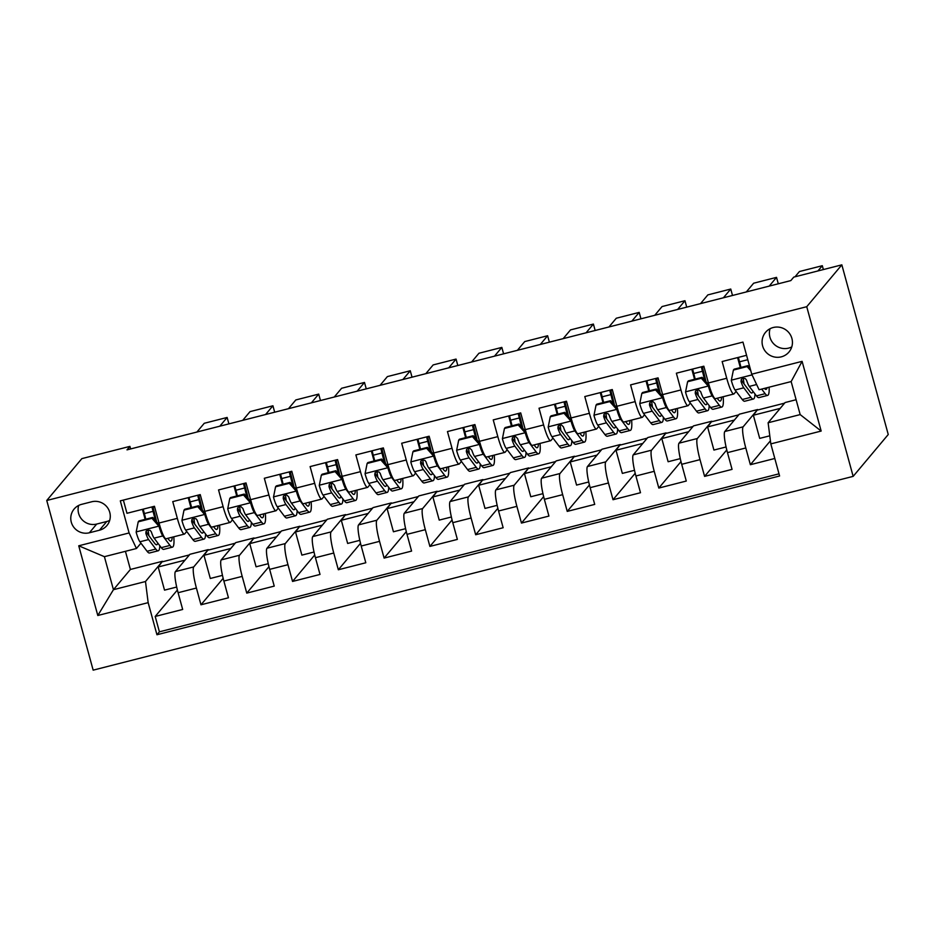 <?xml version="1.0" encoding="UTF-8"?>
<svg xmlns="http://www.w3.org/2000/svg" width="935" height="935" viewBox="0 0 935 935"><rect width="100%" height="100%" fill="white"/><g stroke="black" fill="none" stroke-linecap="round" stroke-linejoin="round"><path stroke-width="1.4" d="M773.245 327.507A15.311 15.03 -140 0 0 764.514 350.181A15.311 15.03 -140 0 0 788.988 352.016A15.311 15.03 -140 0 0 773.245 327.507M770.066 328.711A15.311 15.03 -140 0 0 791.77 346.92M806.741 306.703L841.839 264.85L888.25 434.518L853.152 476.371L93.161 670.15L46.75 500.482L806.741 306.703L853.152 476.371M746.574 355.3L722.147 361.529L726.729 378.266L708.414 382.941A19.132 2.98 75.7 0 0 715.485 398.684L733.8 394.021A19.132 2.98 -104.3 0 1 726.729 378.266M708.414 382.941L703.833 366.204L676.367 373.205L680.949 389.942L662.635 394.617A19.132 2.98 75.7 0 0 669.694 410.36L688.008 405.697A19.132 2.98 -104.3 0 1 680.949 389.942M662.635 394.617L658.053 377.869L630.587 384.881L635.157 401.618L616.855 406.281A19.132 2.98 75.7 0 0 623.914 422.036L642.228 417.361A19.132 2.98 -104.3 0 1 635.157 401.618M616.855 406.281L612.273 389.544L584.796 396.557L589.377 413.293L571.063 417.957A19.132 2.98 75.7 0 0 578.134 433.711L596.448 429.036A19.132 2.98 -104.3 0 1 589.377 413.293M571.063 417.957L566.493 401.22L539.016 408.221L543.597 424.958L525.283 429.632A19.132 2.98 75.7 0 0 532.354 445.376L550.668 440.712A19.132 2.98 -104.3 0 1 543.597 424.958M525.283 429.632L520.702 412.896L493.236 419.897L497.817 436.633L479.503 441.308A19.132 2.98 75.7 0 0 486.562 457.051L504.877 452.388A19.132 2.98 -104.3 0 1 497.817 436.633M479.503 441.308L474.922 424.572L447.456 431.573L452.037 448.309L433.723 452.984A19.132 2.98 75.7 0 0 440.782 468.727L459.097 464.064A19.132 2.98 -104.3 0 1 452.037 448.309M433.723 452.984L429.142 436.236L401.676 443.248L406.246 459.985L387.932 464.648A19.132 2.98 75.7 0 0 395.002 480.403L413.317 475.728A19.132 2.98 -104.3 0 1 406.246 459.985M387.932 464.648L383.362 447.912L355.884 454.924L360.466 471.661L342.152 476.324A19.132 2.98 75.7 0 0 349.223 492.079L367.537 487.404A19.132 2.98 -104.3 0 1 360.466 471.661M342.152 476.324L337.57 459.588L310.104 466.588L314.686 483.325L296.372 488A19.132 2.98 75.7 0 0 303.443 503.743L321.745 499.08A19.132 2.98 -104.3 0 1 314.686 483.325M296.372 488L291.79 471.263L264.325 478.264L268.906 495.001L250.592 499.676A19.132 2.98 75.7 0 0 257.651 515.419L275.965 510.755A19.132 2.98 -104.3 0 1 268.906 495.001M250.592 499.676L246.01 482.939L218.545 489.94L223.114 506.676L204.812 511.351A19.132 2.98 75.7 0 0 211.871 527.095L230.185 522.431A19.132 2.98 -104.3 0 1 223.114 506.676M204.812 511.351L200.23 494.603L172.753 501.616L177.334 518.352A19.132 2.98 75.7 0 0 184.405 534.095A19.132 2.98 75.7 0 0 184.698 533.908L186.719 531.477M222.472 575.364L210.305 578.473L203.97 555.308L208.236 549.616L189.922 554.291L175.418 571.589A19.132 2.98 75.7 0 0 178.094 592.72L182.676 609.456L155.198 616.457L177.381 590.008M208.236 549.616L193.732 566.914A19.132 2.98 75.7 0 0 196.408 588.045L200.978 604.793L223.161 578.333M200.978 604.793L228.456 597.781L223.874 581.044A19.132 2.98 75.7 0 1 221.198 559.913L235.702 542.616L254.016 537.952L239.512 555.25L221.198 559.913M314.031 552.024L301.876 555.121L295.53 531.968L299.796 526.276L281.482 530.94L266.978 548.237A19.132 2.98 75.7 0 0 269.654 569.368L274.236 586.105L246.77 593.117L268.953 566.668M359.811 540.348L347.656 543.445L341.322 520.292L345.576 514.601L327.262 519.276L312.757 536.573A19.132 2.98 75.7 0 0 315.434 557.704L320.015 574.441L292.55 581.441L314.733 554.993M405.591 528.672L393.436 531.77L387.102 508.617L391.368 502.925L373.053 507.6L358.549 524.897A19.132 2.98 75.7 0 0 361.226 546.028L365.795 562.765L338.33 569.766L360.513 543.317M451.383 516.997L439.216 520.105L432.882 496.941L437.148 491.249L418.833 495.924L404.329 513.221A19.132 2.98 75.7 0 0 407.005 534.352L411.587 551.089L384.11 558.09L406.293 531.641M497.163 505.332L484.996 508.43L478.662 485.265L482.927 479.585L464.613 484.248L450.109 501.546A19.132 2.98 75.7 0 0 452.785 522.677L457.367 539.413L429.901 546.426L452.084 519.965M542.943 493.657L530.788 496.754L524.453 473.601L528.707 467.909L510.393 472.572L495.889 489.87A19.132 2.98 75.7 0 0 498.565 511.001L503.147 527.737L475.681 534.75L497.864 508.301M588.723 481.981L576.568 485.078L570.233 461.925L574.487 456.233L556.185 460.908L541.669 478.206A19.132 2.98 75.7 0 0 544.357 499.337L548.927 516.073L521.461 523.074L543.644 496.625M634.514 470.305L622.348 473.402L616.013 450.249L620.279 444.557L601.965 449.232L587.46 466.53A19.132 2.98 75.7 0 0 590.137 487.661L594.718 504.397L567.241 511.398L589.424 484.949M680.294 458.629L668.128 461.738L661.793 438.573L666.059 432.882L647.745 437.557L633.24 454.854A19.132 2.98 75.7 0 0 635.917 475.985L640.498 492.722L613.021 499.722L635.204 473.274M726.074 446.965L713.919 450.062L707.585 426.898L711.839 421.217L693.525 425.881L679.02 443.178A19.132 2.98 75.7 0 0 681.697 464.309L686.278 481.046L658.813 488.058L680.996 461.598M769.785 435.815L759.699 438.386L753.365 415.233L757.619 409.542L739.304 414.205L724.8 431.502A19.132 2.98 75.7 0 0 727.477 452.633L732.058 469.37L704.593 476.382L726.775 449.934M733.8 394.021A19.132 2.98 -104.3 0 0 734.08 393.822L736.114 391.403M743.267 382.871L743.816 382.216M688.008 405.697A19.132 2.98 -104.3 0 0 688.3 405.498L690.334 403.078M697.487 394.547L698.024 393.892M642.228 417.361A19.132 2.98 -104.3 0 0 642.52 417.174L644.554 414.743M651.695 406.222L652.244 405.568M596.448 429.036A19.132 2.98 -104.3 0 0 596.74 428.838L598.762 426.418M605.915 417.898L606.464 417.244M550.668 440.712A19.132 2.98 -104.3 0 0 550.96 440.514L552.982 438.094M560.135 429.574L560.684 428.92M504.877 452.388A19.132 2.98 -104.3 0 0 505.169 452.189L507.202 449.77M514.355 441.238L514.904 440.584M459.097 464.064A19.132 2.98 -104.3 0 0 459.389 463.865L461.423 461.446M468.564 452.914L469.113 452.259M413.317 475.728A19.132 2.98 -104.3 0 0 413.609 475.541L415.643 473.11M422.784 464.59L423.333 463.935M367.537 487.404A19.132 2.98 -104.3 0 0 367.829 487.205L369.851 484.786M377.004 476.266L377.553 475.611M321.745 499.08A19.132 2.98 -104.3 0 0 322.037 498.881L324.071 496.462M331.224 487.941L331.773 487.287M275.965 510.755A19.132 2.98 -104.3 0 0 276.257 510.557L278.291 508.137M285.444 499.606L285.981 498.951M230.185 522.431A19.132 2.98 -104.3 0 0 230.477 522.233L232.511 519.813M239.652 511.281L240.202 510.627M130.619 448.94L129.918 446.381L126.996 449.864L790.835 280.594L793.768 277.111L841.839 264.85M89.374 532.775L99.449 530.215A14.831 14.551 -140 0 0 107.911 508.243A14.831 14.551 -140 0 0 91.677 501.779L81.602 504.351A14.831 14.551 -140 0 0 73.14 526.312A14.831 14.551 -140 0 0 89.374 532.775L96.691 524.056L106.765 521.496A14.831 14.551 -140 0 0 109.675 520.409M796.106 399.724L785.096 402.541L768.126 422.76L800.173 414.591L791.15 381.574L759.103 389.743L751.74 374.199L742.963 342.093L120.311 500.856L129.1 532.95L136.452 548.506L140.94 543.153M751.74 374.199L802.101 361.354L821.164 431.058L770.814 443.891L779.591 475.997L156.951 634.748L148.162 602.654L97.801 615.499L78.739 545.795L129.1 532.95M757.619 409.542L743.115 426.839L724.8 431.502M711.839 421.217L697.335 438.515L679.02 443.178M666.059 432.882L651.555 450.179L633.24 454.854M620.279 444.557L605.775 461.855L587.46 466.53M574.487 456.233L559.983 473.531L541.669 478.206M528.707 467.909L514.203 485.207L495.889 489.87M482.927 479.585L468.423 496.882L450.109 501.546M437.148 491.249L422.643 508.546L404.329 513.221M391.368 502.925L376.852 520.222L358.549 524.897M345.576 514.601L331.072 531.898L312.757 536.573M299.796 526.276L285.292 543.574L266.978 548.237M193.872 522.957L194.422 522.303M155.198 616.457L159.406 631.826L778.995 473.835M743.115 426.839A19.132 2.98 -104.3 0 0 745.791 447.97L750.373 464.707L774.799 458.477M704.593 476.382L700.011 459.646A19.132 2.98 -104.3 0 1 697.335 438.515M658.813 488.058L654.231 471.31A19.132 2.98 -104.3 0 1 651.555 450.179M613.021 499.722L608.451 482.986A19.132 2.98 -104.3 0 1 605.775 461.855M567.241 511.398L562.66 494.662A19.132 2.98 -104.3 0 1 559.983 473.531M521.461 523.074L516.88 506.338A19.132 2.98 -104.3 0 1 514.203 485.207M475.681 534.75L471.1 518.013A19.132 2.98 -104.3 0 1 468.423 496.882M429.901 546.426L425.32 529.678A19.132 2.98 -104.3 0 1 422.643 508.546M384.11 558.09L379.54 541.353A19.132 2.98 -104.3 0 1 376.852 520.222M338.33 569.766L333.748 553.029A19.132 2.98 -104.3 0 1 331.072 531.898M292.55 581.441L287.968 564.705A19.132 2.98 -104.3 0 1 285.292 543.574M246.77 593.117L242.188 576.381A19.132 2.98 -104.3 0 1 239.512 555.25M123.362 500.073L126.973 513.292L154.45 506.279L159.02 523.016A19.132 2.98 75.7 0 0 166.091 538.77L184.405 534.095M148.092 534.633L148.642 533.978M136.452 548.506L104.404 556.676L113.439 589.693L145.486 581.523L148.162 602.654M125.43 551.311L130.397 569.462L113.439 589.693L97.801 615.499M130.397 569.462L162.445 561.292L145.486 581.523M129.918 446.381L81.848 458.629L46.75 500.482M176.68 587.04L164.525 590.137L158.19 566.984L162.445 561.292M162.573 561.748L189.396 554.911M208.353 550.084L235.176 543.247M268.252 563.7L256.085 566.797L249.75 543.632L254.016 537.952M254.145 538.408L280.956 531.571M299.925 526.732L326.747 519.895M345.705 515.056L372.527 508.219M391.484 503.381L418.307 496.543M437.264 491.716L464.087 484.879M483.056 480.041L509.879 473.203M528.836 468.365L555.659 461.528M574.616 456.689L601.439 449.852M620.396 445.013L647.219 438.176M666.188 433.349L692.999 426.512M711.967 421.673L738.79 414.836M757.747 409.998L784.57 403.16M145.159 519.346L142.564 509.891L143.394 509.692M153.048 507.226L154.591 506.828M142.564 509.891L143.195 509.154M159.406 631.826L156.951 634.748M158.19 566.984L185.013 560.147M750.373 464.707L770.417 440.806M190.939 507.682L188.356 498.226L189.174 498.016M198.828 495.55L200.382 495.153M188.356 498.226L188.975 497.478M203.97 555.308L230.793 548.471M249.75 543.632L276.573 536.795M236.719 496.006L234.136 486.551L234.755 485.803M234.136 486.551L234.954 486.34M244.608 483.874L246.162 483.477M295.53 531.968L322.353 525.131M282.499 484.33L279.916 474.875L280.547 474.127M279.916 474.875L280.734 474.664M290.399 472.198L291.942 471.813M341.322 520.292L368.145 513.455M328.29 472.654L325.696 463.199L326.327 462.463M325.696 463.199L326.514 462.989M336.179 460.534L337.722 460.137M387.102 508.617L413.925 501.779M374.07 460.978L371.487 451.523L372.107 450.787M371.487 451.523L372.305 451.325M381.959 448.858L383.502 448.461M432.882 496.941L459.704 490.104M419.85 449.314L417.267 439.859L417.887 439.111M417.267 439.859L418.085 439.649M427.739 437.183L429.294 436.785M478.662 485.265L505.484 478.428M465.63 437.638L463.047 428.183L463.667 427.435M463.047 428.183L463.865 427.973M473.531 425.507L475.074 425.109M524.453 473.601L551.264 466.764M511.422 425.963L508.827 416.507L509.458 415.759M508.827 416.507L509.645 416.297M519.311 413.831L520.853 413.445M570.233 461.925L597.056 455.088M557.202 414.287L554.619 404.832L555.238 404.095M554.619 404.832L555.437 404.621M565.091 402.167L566.633 401.769M616.013 450.249L642.836 443.412M602.981 402.611L600.399 393.156L601.018 392.419M600.399 393.156L601.217 392.945M610.871 390.491L612.425 390.094M661.793 438.573L688.616 431.736M648.761 390.947L646.178 381.492L646.798 380.744M646.178 381.492L646.997 381.281M656.65 378.815L658.205 378.418M707.585 426.898L734.396 420.06M694.553 379.271L691.958 369.816L692.59 369.068M691.958 369.816L692.777 369.606M702.442 367.139L703.985 366.742M753.365 415.233L780.187 408.396M770.814 443.891L768.126 422.76M740.333 367.595L737.738 358.14L738.37 357.392M737.738 358.14L738.556 357.93M104.404 556.676L78.739 545.795M802.101 361.354L791.15 381.574M821.164 431.058L800.173 414.591M78.692 505.438A14.831 14.551 -140 0 0 96.691 524.056M159.733 525.505L159.032 526.335L151.949 518.329L138.216 521.835L136.148 532.167A12.669 1.975 75.7 0 0 139.899 541.786L147.076 551.276A36.594 5.692 75.7 0 0 149.553 552.982L158.249 550.773A36.594 5.692 75.7 0 0 159.791 545.689M148.852 535.638A30.376 4.722 75.7 0 0 147.999 529.888M145.79 519.194A30.376 4.722 75.7 0 0 144.352 513.56A15.065 2.337 -104.3 0 1 143.265 509.131M196.911 432.04L204.251 423.286L227.135 417.454L228.9 423.882M159.032 526.335A12.669 1.975 75.7 0 0 162.795 535.942L169.971 545.432A36.594 5.692 75.7 0 0 172.449 547.15A36.594 5.692 75.7 0 0 173.793 536.807M219.807 426.196L227.135 417.454M167.821 538.326L168.849 539.705A30.376 4.722 75.7 0 0 170.906 541.131A30.376 4.722 75.7 0 0 172.18 537.216M151.949 518.329L152.709 517.429L138.976 520.924L138.216 521.835M152.709 517.429L159.791 525.423M152.943 506.665A8.847 1.379 75.7 0 0 153.843 510.533A36.594 5.692 75.7 0 1 156.589 521.812M144.352 513.56L153.048 511.351A15.065 2.337 -104.3 0 1 151.961 506.91M172.449 547.15L163.742 549.371A36.594 5.692 -104.3 0 1 161.276 547.653L154.1 538.163A12.669 1.975 -104.3 0 1 151.353 531.91L150.231 530.402L147.496 530.028L146.082 531.209L145.848 533.312A12.669 1.975 75.7 0 0 148.607 539.565L155.783 549.055A36.594 5.692 75.7 0 0 158.249 550.773M153.048 511.351A30.376 4.722 -104.3 0 1 155.245 520.292M157.758 543.001A30.376 4.722 -104.3 0 1 156.718 544.743A30.376 4.722 -104.3 0 1 154.661 543.317L147.485 533.827A6.451 1.005 -104.3 0 1 146.69 532.307L145.848 533.312M205.513 513.829L204.812 514.659L197.729 506.653L183.996 510.159L181.928 520.503A12.669 1.975 75.7 0 0 185.691 530.11L192.855 539.6A36.594 5.692 75.7 0 0 195.333 541.318L204.04 539.098A36.594 5.692 75.7 0 0 205.571 534.025M194.632 523.962A30.376 4.722 75.7 0 0 193.79 518.212M191.57 507.518A30.376 4.722 75.7 0 0 190.132 501.896A15.065 2.337 -104.3 0 1 189.045 497.455M242.703 420.364L250.031 411.622L272.926 405.778L274.68 412.206M204.812 514.659A12.669 1.975 75.7 0 0 208.575 524.266L215.751 533.756A36.594 5.692 75.7 0 0 218.229 535.475A36.594 5.692 75.7 0 0 219.573 525.131M265.587 414.521L272.926 405.778M213.601 526.65L214.641 528.03A30.376 4.722 75.7 0 0 216.686 529.455A30.376 4.722 75.7 0 0 217.96 525.54M197.729 506.653L198.489 505.753L184.756 509.259L183.996 510.159M198.489 505.753L205.571 513.759M198.723 494.989A8.847 1.379 75.7 0 0 199.623 498.858A36.594 5.692 75.7 0 1 202.381 510.148M190.132 501.896L198.839 499.676A15.065 2.337 -104.3 0 1 197.741 495.246M218.229 535.475L209.534 537.695A36.594 5.692 -104.3 0 1 207.056 535.977L199.88 526.487A12.669 1.975 -104.3 0 1 197.133 520.234L196.011 518.726L193.276 518.352L191.862 519.533L191.64 521.636A12.669 1.975 75.7 0 0 194.386 527.889L201.563 537.38A36.594 5.692 75.7 0 0 204.04 539.098M198.839 499.676A30.376 4.722 -104.3 0 1 201.037 508.628M203.538 531.325A30.376 4.722 -104.3 0 1 202.498 533.067A30.376 4.722 -104.3 0 1 200.441 531.653L193.264 522.162A6.451 1.005 -104.3 0 1 192.481 520.631L191.64 521.636M251.293 502.153L250.603 502.983L243.509 494.989L229.776 498.484L227.708 508.827A12.669 1.975 75.7 0 0 231.471 518.434L238.647 527.924A36.594 5.692 75.7 0 0 241.125 529.642L249.82 527.422A36.594 5.692 75.7 0 0 251.351 522.349M240.412 512.286A30.376 4.722 75.7 0 0 239.57 506.548M237.35 495.842A30.376 4.722 75.7 0 0 235.924 490.22A15.065 2.337 -104.3 0 1 234.825 485.791M288.483 408.688L295.811 399.946L318.706 394.102L320.46 400.531M250.603 502.983A12.669 1.975 75.7 0 0 254.355 512.602L261.531 522.092A36.594 5.692 75.7 0 0 264.009 523.799A36.594 5.692 75.7 0 0 265.353 513.455M311.367 402.856L318.706 394.102M259.381 514.986L260.421 516.354A30.376 4.722 75.7 0 0 262.478 517.78A30.376 4.722 75.7 0 0 263.74 513.864M243.509 494.989L244.269 494.077L230.536 497.584L229.776 498.484M244.269 494.077L251.363 502.083M244.502 483.325A8.847 1.379 75.7 0 0 245.402 487.182A36.594 5.692 75.7 0 1 248.161 498.472M235.924 490.22L244.619 488A15.065 2.337 -104.3 0 1 243.532 483.57M264.009 523.799L255.313 526.019A36.594 5.692 -104.3 0 1 252.836 524.301L245.66 514.811A12.669 1.975 -104.3 0 1 242.913 508.558L240.938 506.63L239.056 506.676L237.642 507.857L237.42 509.961A12.669 1.975 75.7 0 0 240.166 516.213L247.343 525.704A36.594 5.692 75.7 0 0 249.82 527.422M244.619 488A30.376 4.722 -104.3 0 1 246.817 496.952M249.318 519.65A30.376 4.722 -104.3 0 1 248.278 521.403A30.376 4.722 -104.3 0 1 246.232 519.977L239.056 510.487A6.451 1.005 -104.3 0 1 238.261 508.956L237.42 509.961M297.085 490.478L296.383 491.319L289.289 483.313L275.556 486.808L273.488 497.151A12.669 1.975 75.7 0 0 277.251 506.758L284.427 516.249A36.594 5.692 75.7 0 0 286.905 517.967L295.6 515.746A36.594 5.692 75.7 0 0 297.143 510.674M286.203 500.622A30.376 4.722 75.7 0 0 285.35 494.872M283.13 484.166A30.376 4.722 75.7 0 0 281.704 478.545A15.065 2.337 -104.3 0 1 280.617 474.115M334.262 397.013L341.602 388.27L364.486 382.438L366.251 388.855M296.383 491.319A12.669 1.975 75.7 0 0 300.147 500.926L307.323 510.416A36.594 5.692 75.7 0 0 309.789 512.135A36.594 5.692 75.7 0 0 311.133 501.779M357.158 391.181L364.486 382.438M305.161 503.31L306.201 504.678A30.376 4.722 75.7 0 0 308.258 506.104A30.376 4.722 75.7 0 0 309.52 502.2M289.289 483.313L290.049 482.402L276.316 485.908L275.556 486.808M290.049 482.402L297.143 490.408M290.282 471.649A8.847 1.379 75.7 0 0 291.182 475.518A36.594 5.692 75.7 0 1 293.941 486.796M281.704 478.545L290.399 476.324A15.065 2.337 -104.3 0 1 289.312 471.894M309.789 512.135L301.093 514.343A36.594 5.692 -104.3 0 1 298.616 512.637L291.44 503.147A12.669 1.975 -104.3 0 1 288.693 496.882L286.718 494.966L284.848 495.001L283.434 496.181L283.2 498.285A12.669 1.975 75.7 0 0 285.946 504.538L293.123 514.028A36.594 5.692 75.7 0 0 295.6 515.746M290.399 476.324A30.376 4.722 -104.3 0 1 292.597 485.277M295.098 507.974A30.376 4.722 -104.3 0 1 294.069 509.727A30.376 4.722 -104.3 0 1 292.012 508.301L284.836 498.811A6.451 1.005 -104.3 0 1 284.041 497.28L283.2 498.285M342.865 478.813L342.163 479.643L335.081 471.637L321.336 475.144L319.267 485.475A12.669 1.975 75.7 0 0 323.031 495.082L330.207 504.573A36.594 5.692 75.7 0 0 332.685 506.291L341.38 504.082A36.594 5.692 75.7 0 0 342.923 498.998M331.983 488.947A30.376 4.722 75.7 0 0 331.13 483.196M328.921 472.491A30.376 4.722 75.7 0 0 327.484 466.869A15.065 2.337 -104.3 0 1 326.397 462.439M380.042 385.337L387.382 376.595L410.266 370.763L412.031 377.191M342.163 479.643A12.669 1.975 75.7 0 0 345.927 489.25L353.103 498.741A36.594 5.692 75.7 0 0 355.58 500.459A36.594 5.692 75.7 0 0 356.913 490.115M402.938 379.505L410.266 370.763M350.941 491.635L351.981 493.002A30.376 4.722 75.7 0 0 354.038 494.428A30.376 4.722 75.7 0 0 355.312 490.524M335.081 471.637L335.84 470.726L322.108 474.232L321.336 475.144M335.84 470.726L342.923 478.732M336.062 459.973A8.847 1.379 75.7 0 0 336.974 463.842A36.594 5.692 75.7 0 1 339.721 475.12M327.484 466.869L336.179 464.648A15.065 2.337 -104.3 0 1 335.092 460.219M355.58 500.459L346.873 502.679A36.594 5.692 -104.3 0 1 344.396 500.961L337.231 491.471A12.669 1.975 -104.3 0 1 334.473 485.207L332.498 483.29L330.628 483.337L329.214 484.505L328.98 486.609A12.669 1.975 75.7 0 0 331.738 492.874L338.902 502.364A36.594 5.692 75.7 0 0 341.38 504.082M336.179 464.648A30.376 4.722 -104.3 0 1 338.376 473.601M340.878 496.31A30.376 4.722 -104.3 0 1 339.849 498.051A30.376 4.722 -104.3 0 1 337.792 496.625L330.616 487.135A6.451 1.005 -104.3 0 1 329.821 485.604L328.98 486.609M388.644 467.138L387.943 467.967L380.861 459.962L367.128 463.468L365.059 473.8A12.669 1.975 75.7 0 0 368.811 483.418L375.987 492.909A36.594 5.692 75.7 0 0 378.465 494.615L387.16 492.406A36.594 5.692 75.7 0 0 388.703 487.322M377.763 477.271A30.376 4.722 75.7 0 0 376.922 471.52M374.701 460.826A30.376 4.722 75.7 0 0 373.264 455.193A15.065 2.337 -104.3 0 1 372.177 450.763M425.822 373.673L433.162 364.919L456.058 359.087L457.811 365.515M387.943 467.967A12.669 1.975 75.7 0 0 391.707 477.575L398.883 487.065A36.594 5.692 75.7 0 0 401.36 488.783A36.594 5.692 75.7 0 0 402.704 478.44M448.718 367.829L456.058 359.087M396.732 479.959L397.772 481.338A30.376 4.722 75.7 0 0 399.818 482.764A30.376 4.722 75.7 0 0 401.092 478.849M380.861 459.962L381.62 459.062L367.887 462.556L367.128 463.468M381.62 459.062L388.703 467.056M381.854 448.297A8.847 1.379 75.7 0 0 382.754 452.166A36.594 5.692 75.7 0 1 385.512 463.444M373.264 455.193L381.959 452.984A15.065 2.337 -104.3 0 1 380.872 448.543M401.36 488.783L392.665 491.004A36.594 5.692 -104.3 0 1 390.187 489.285L383.011 479.795A12.669 1.975 -104.3 0 1 380.264 473.542L379.142 472.035L376.408 471.661L374.993 472.841L374.771 474.945A12.669 1.975 75.7 0 0 377.518 481.198L384.694 490.688A36.594 5.692 75.7 0 0 387.16 492.406M381.959 452.984A30.376 4.722 -104.3 0 1 384.168 461.925M386.669 484.634A30.376 4.722 -104.3 0 1 385.629 486.375A30.376 4.722 -104.3 0 1 383.572 484.949L376.396 475.459A6.451 1.005 -104.3 0 1 375.613 473.94L374.771 474.945M434.424 455.462L433.735 456.292L426.641 448.286L412.908 451.792L410.839 462.135A12.669 1.975 75.7 0 0 414.602 471.743L421.778 481.233A36.594 5.692 75.7 0 0 424.245 482.951L432.952 480.73A36.594 5.692 75.7 0 0 434.483 475.658M423.543 465.595A30.376 4.722 75.7 0 0 422.702 459.845M420.481 449.151A30.376 4.722 75.7 0 0 419.044 443.529A15.065 2.337 -104.3 0 1 417.957 439.088M471.614 361.997L478.942 353.255L501.838 347.411L503.591 353.839M433.735 456.292A12.669 1.975 75.7 0 0 437.486 465.899L444.663 475.389A36.594 5.692 75.7 0 0 447.14 477.107A36.594 5.692 75.7 0 0 448.484 466.764M494.498 356.153L501.838 347.411M442.512 468.283L443.552 469.662A30.376 4.722 75.7 0 0 445.609 471.088A30.376 4.722 75.7 0 0 446.872 467.173M426.641 448.286L427.4 447.386L413.667 450.88L412.908 451.792M427.4 447.386L434.494 455.392M427.634 436.622A8.847 1.379 75.7 0 0 428.534 440.49A36.594 5.692 75.7 0 1 431.292 451.78M419.044 443.529L427.751 441.308A15.065 2.337 -104.3 0 1 426.664 436.879M447.14 477.107L438.445 479.328A36.594 5.692 -104.3 0 1 435.967 477.61L428.791 468.119A12.669 1.975 -104.3 0 1 426.044 461.867L424.922 460.359L422.188 459.985L420.773 461.165L420.551 463.269A12.669 1.975 75.7 0 0 423.298 469.522L430.474 479.012A36.594 5.692 75.7 0 0 432.952 480.73M427.751 441.308A30.376 4.722 -104.3 0 1 429.948 450.261M432.449 472.958A30.376 4.722 -104.3 0 1 431.409 474.7A30.376 4.722 -104.3 0 1 429.352 473.274L422.188 463.795A6.451 1.005 -104.3 0 1 421.393 462.264L420.551 463.269M480.204 443.786L479.515 444.616L472.42 436.622L458.688 440.116L456.619 450.46A12.669 1.975 75.7 0 0 460.382 460.067L467.558 469.557A36.594 5.692 75.7 0 0 470.036 471.275L478.732 469.054A36.594 5.692 75.7 0 0 480.274 463.982M469.335 453.919A30.376 4.722 75.7 0 0 468.482 448.181M466.261 437.475A30.376 4.722 75.7 0 0 464.835 431.853A15.065 2.337 -104.3 0 1 463.748 427.424M517.394 350.321L524.722 341.579L547.618 335.735L549.371 342.163M479.515 444.616A12.669 1.975 75.7 0 0 483.278 454.235L490.443 463.725A36.594 5.692 75.7 0 0 492.92 465.431A36.594 5.692 75.7 0 0 494.264 455.088M540.29 344.489L547.618 335.735M488.292 456.619L489.332 457.986A30.376 4.722 75.7 0 0 491.389 459.412A30.376 4.722 75.7 0 0 492.651 455.497M472.42 436.622L473.18 435.71L459.447 439.216L458.688 440.116M473.18 435.71L480.274 443.716M473.414 424.958A8.847 1.379 75.7 0 0 474.314 428.814A36.594 5.692 75.7 0 1 477.072 440.104M464.835 431.853L473.531 429.632A15.065 2.337 -104.3 0 1 472.444 425.203M492.92 465.431L484.225 467.652A36.594 5.692 -104.3 0 1 481.747 465.934L474.571 456.444A12.669 1.975 -104.3 0 1 471.824 450.191L469.849 448.262L467.979 448.309L466.565 449.49L466.331 451.593A12.669 1.975 75.7 0 0 469.078 457.846L476.254 467.336A36.594 5.692 75.7 0 0 478.732 469.054M473.531 429.632A30.376 4.722 -104.3 0 1 475.728 438.585M478.229 461.282A30.376 4.722 -104.3 0 1 477.189 463.035A30.376 4.722 -104.3 0 1 475.144 461.609L467.967 452.119A6.451 1.005 -104.3 0 1 467.173 450.588L466.331 451.593M525.996 432.11L525.295 432.952L518.212 424.946L504.468 428.44L502.399 438.784A12.669 1.975 75.7 0 0 506.162 448.391L513.338 457.881A36.594 5.692 75.7 0 0 515.816 459.599L524.512 457.379A36.594 5.692 75.7 0 0 526.054 452.306M515.115 442.255A30.376 4.722 75.7 0 0 514.262 436.505M512.053 425.799A30.376 4.722 75.7 0 0 510.615 420.177A15.065 2.337 -104.3 0 1 509.528 415.748M563.174 338.645L570.514 329.903L593.398 324.071L595.163 330.487M525.295 432.952A12.669 1.975 75.7 0 0 529.058 442.559L536.234 452.049A36.594 5.692 75.7 0 0 538.7 453.767A36.594 5.692 75.7 0 0 540.044 443.412M586.07 332.813L593.398 324.071M534.072 444.943L535.112 446.311A30.376 4.722 75.7 0 0 537.169 447.736A30.376 4.722 75.7 0 0 538.431 443.833M518.212 424.946L518.972 424.034L505.227 427.54L504.468 428.44M518.972 424.034L526.054 432.04M519.194 413.282A8.847 1.379 75.7 0 0 520.094 417.15A36.594 5.692 75.7 0 1 522.852 428.429M510.615 420.177L519.311 417.957A15.065 2.337 -104.3 0 1 518.224 413.527M538.7 453.767L530.005 455.976A36.594 5.692 -104.3 0 1 527.527 454.27L520.351 444.779A12.669 1.975 -104.3 0 1 517.604 438.515L515.629 436.598L513.759 436.633L512.345 437.814L512.111 439.917A12.669 1.975 75.7 0 0 514.858 446.17L522.034 455.661A36.594 5.692 75.7 0 0 524.512 457.379M519.311 417.957A30.376 4.722 -104.3 0 1 521.508 426.909M524.009 449.606A30.376 4.722 -104.3 0 1 522.981 451.36A30.376 4.722 -104.3 0 1 520.924 449.934L513.747 440.443A6.451 1.005 -104.3 0 1 512.953 438.912L512.111 439.917M571.776 420.446L571.075 421.276L563.992 413.27L550.259 416.776L548.191 427.108A12.669 1.975 75.7 0 0 551.942 436.715L559.118 446.205A36.594 5.692 75.7 0 0 561.596 447.923L570.292 445.714A36.594 5.692 75.7 0 0 571.834 440.63M560.895 430.579A30.376 4.722 75.7 0 0 560.042 424.829M557.833 414.123A30.376 4.722 75.7 0 0 556.395 408.501A15.065 2.337 -104.3 0 1 555.308 404.072M608.954 326.969L616.294 318.227L639.189 312.395L640.942 318.823M571.075 421.276A12.669 1.975 75.7 0 0 574.838 430.883L582.014 440.373A36.594 5.692 75.7 0 0 584.492 442.091A36.594 5.692 75.7 0 0 585.836 431.748M631.85 321.137L639.189 312.395M579.864 433.267L580.892 434.635A30.376 4.722 75.7 0 0 582.949 436.061A30.376 4.722 75.7 0 0 584.223 432.157M563.992 413.27L564.752 412.358L551.019 415.865L550.259 416.776M564.752 412.358L571.834 420.364M564.985 401.606A8.847 1.379 75.7 0 0 565.885 405.474A36.594 5.692 75.7 0 1 568.644 416.753M556.395 408.501L565.091 406.281A15.065 2.337 -104.3 0 1 564.004 401.851M584.492 442.091L575.785 444.312A36.594 5.692 -104.3 0 1 573.319 442.594L566.142 433.104A12.669 1.975 -104.3 0 1 563.396 426.839L561.409 424.922L559.539 424.969L558.125 426.138L557.903 428.242A12.669 1.975 75.7 0 0 560.649 434.506L567.825 443.996A36.594 5.692 75.7 0 0 570.292 445.714M565.091 406.281A30.376 4.722 -104.3 0 1 567.288 415.233M569.801 437.942A30.376 4.722 -104.3 0 1 568.76 439.684A30.376 4.722 -104.3 0 1 566.703 438.258L559.527 428.768A6.451 1.005 -104.3 0 1 558.744 427.237L557.903 428.242M617.556 408.77L616.855 409.6L609.772 401.594L596.039 405.1L593.97 415.432A12.669 1.975 75.7 0 0 597.734 425.051L604.91 434.541A36.594 5.692 75.7 0 0 607.376 436.248L616.083 434.039A36.594 5.692 75.7 0 0 617.614 428.955M606.675 418.903A30.376 4.722 75.7 0 0 605.833 413.153M603.613 402.459A30.376 4.722 75.7 0 0 602.175 396.826A15.065 2.337 -104.3 0 1 601.088 392.396M654.745 315.305L662.073 306.551L684.969 300.719L686.722 307.147M616.855 409.6A12.669 1.975 75.7 0 0 620.618 419.207L627.794 428.697A36.594 5.692 75.7 0 0 630.272 430.416A36.594 5.692 75.7 0 0 631.616 420.072M677.63 309.462L684.969 300.719M625.644 421.591L626.684 422.971A30.376 4.722 75.7 0 0 628.729 424.397A30.376 4.722 75.7 0 0 630.003 420.481M609.772 401.594L610.532 400.694L596.799 404.189L596.039 405.1M610.532 400.694L617.614 408.688M610.765 389.93A8.847 1.379 75.7 0 0 611.665 393.799A36.594 5.692 75.7 0 1 614.424 405.077M602.175 396.826L610.882 394.617A15.065 2.337 -104.3 0 1 609.784 390.175M630.272 430.416L621.576 432.636A36.594 5.692 -104.3 0 1 619.099 430.918L611.922 421.428A12.669 1.975 -104.3 0 1 609.176 415.175L608.054 413.667L605.319 413.293L603.905 414.474L603.683 416.578A12.669 1.975 75.7 0 0 606.429 422.83L613.605 432.321A36.594 5.692 75.7 0 0 616.083 434.039M610.882 394.617A30.376 4.722 -104.3 0 1 613.079 403.558M615.581 426.267A30.376 4.722 -104.3 0 1 614.54 428.008A30.376 4.722 -104.3 0 1 612.483 426.582L605.307 417.092A6.451 1.005 -104.3 0 1 604.524 415.572L603.683 416.578M663.336 397.094L662.646 397.924L655.552 389.918L641.819 393.425L639.75 403.768A12.669 1.975 75.7 0 0 643.514 413.375L650.69 422.865A36.594 5.692 75.7 0 0 653.168 424.583L661.863 422.363A36.594 5.692 75.7 0 0 663.394 417.291M652.466 407.228A30.376 4.722 75.7 0 0 651.613 401.477M649.393 390.783A30.376 4.722 75.7 0 0 647.967 385.162A15.065 2.337 -104.3 0 1 646.868 380.72M700.525 303.63L707.853 294.887L730.749 289.044L732.502 295.472M662.646 397.924A12.669 1.975 75.7 0 0 666.398 407.531L673.574 417.022A36.594 5.692 75.7 0 0 676.052 418.74A36.594 5.692 75.7 0 0 677.396 408.396M723.409 297.786L730.749 289.044M671.423 409.916L672.464 411.295A30.376 4.722 75.7 0 0 674.521 412.721A30.376 4.722 75.7 0 0 675.783 408.805M655.552 389.918L656.312 389.018L642.579 392.513L641.819 393.425M656.312 389.018L663.406 397.024M656.545 378.254A8.847 1.379 75.7 0 0 657.445 382.123A36.594 5.692 75.7 0 1 660.203 393.413M647.967 385.162L656.662 382.941A15.065 2.337 -104.3 0 1 655.575 378.511M676.052 418.74L667.356 420.96A36.594 5.692 -104.3 0 1 664.878 419.242L657.702 409.752A12.669 1.975 -104.3 0 1 654.956 403.499L652.981 401.571L651.099 401.618L649.685 402.798L649.463 404.902A12.669 1.975 75.7 0 0 652.209 411.155L659.385 420.645A36.594 5.692 75.7 0 0 661.863 422.363M656.662 382.941A30.376 4.722 -104.3 0 1 658.859 391.894M661.361 414.591A30.376 4.722 -104.3 0 1 660.32 416.332A30.376 4.722 -104.3 0 1 658.275 414.906L651.099 405.428A6.451 1.005 -104.3 0 1 650.304 403.897L649.463 404.902M709.127 385.419L708.426 386.248L701.332 378.254L687.599 381.749L685.53 392.092A12.669 1.975 75.7 0 0 689.294 401.699L696.47 411.19A36.594 5.692 75.7 0 0 698.948 412.908L707.643 410.687A36.594 5.692 75.7 0 0 709.186 405.615M698.246 395.552A30.376 4.722 75.7 0 0 697.393 389.813M695.172 379.107A30.376 4.722 75.7 0 0 693.747 373.486A15.065 2.337 -104.3 0 1 692.66 369.056M746.305 291.954L753.645 283.212L776.529 277.368L778.294 283.796M708.426 386.248A12.669 1.975 75.7 0 0 712.189 395.867L719.366 405.358A36.594 5.692 75.7 0 0 721.832 407.064A36.594 5.692 75.7 0 0 723.176 396.72M769.201 286.122L776.529 277.368M717.203 398.252L718.244 399.619A30.376 4.722 75.7 0 0 720.301 401.045A30.376 4.722 75.7 0 0 721.563 397.13M701.332 378.254L702.103 377.343L688.359 380.849L687.599 381.749M702.103 377.343L709.186 385.349M702.325 366.59A8.847 1.379 75.7 0 0 703.225 370.447A36.594 5.692 75.7 0 1 705.983 381.737M693.747 373.486L702.442 371.265A15.065 2.337 -104.3 0 1 701.355 366.836M721.832 407.064L713.136 409.285A36.594 5.692 -104.3 0 1 710.658 407.567L703.482 398.076A12.669 1.975 -104.3 0 1 700.736 391.823L698.761 389.895L696.891 389.942L695.476 391.122L695.243 393.226A12.669 1.975 75.7 0 0 697.989 399.479L705.165 408.969A36.594 5.692 75.7 0 0 707.643 410.687M702.442 371.265A30.376 4.722 -104.3 0 1 704.639 380.218M707.14 402.915A30.376 4.722 -104.3 0 1 706.112 404.668A30.376 4.722 -104.3 0 1 704.055 403.242L696.879 393.752A6.451 1.005 -104.3 0 1 696.084 392.221L695.243 393.226M750.793 370.727L747.123 366.578L733.391 370.073L731.31 380.416A12.669 1.975 75.7 0 0 735.074 390.024L742.25 399.514A36.594 5.692 75.7 0 0 744.728 401.232L753.423 399.011A36.594 5.692 75.7 0 0 754.966 393.939M744.026 383.888A30.376 4.722 75.7 0 0 743.173 378.137M740.964 367.432A30.376 4.722 75.7 0 0 739.527 361.81A15.065 2.337 -104.3 0 1 738.44 357.38M795.019 276.795L799.425 271.536L822.309 265.704L823.373 269.56M761.674 389.089L765.146 393.682A36.594 5.692 75.7 0 0 767.623 395.4A36.594 5.692 75.7 0 0 769.108 387.195M817.903 270.951L822.309 265.704M764.386 388.399A30.376 4.722 75.7 0 0 766.081 389.369A30.376 4.722 75.7 0 0 767.097 387.709M747.123 366.578L747.883 365.667L734.15 369.173L733.391 370.073M747.883 365.667L750.092 368.168M767.623 395.4L758.916 397.609A36.594 5.692 -104.3 0 1 756.45 395.902L749.274 386.412A12.669 1.975 -104.3 0 1 746.516 380.148L745.405 378.652L742.671 378.266L741.256 379.446L741.023 381.55A12.669 1.975 75.7 0 0 743.781 387.803L750.945 397.293A36.594 5.692 75.7 0 0 753.423 399.011M752.92 391.239A30.376 4.722 -104.3 0 1 751.892 392.992A30.376 4.722 -104.3 0 1 749.835 391.566L742.659 382.076A6.451 1.005 -104.3 0 1 741.864 380.545L741.023 381.55M193.732 566.914L175.418 571.589M196.408 588.045L178.094 592.72M745.791 447.97L727.477 452.633M700.011 459.646L681.697 464.309M654.231 471.31L635.917 475.985M608.451 482.986L590.137 487.661M562.66 494.662L544.357 499.337M516.88 506.338L498.565 511.001M471.1 518.013L452.785 522.677M425.32 529.678L407.005 534.352M379.54 541.353L361.226 546.028M333.748 553.029L315.434 557.704M287.968 564.705L269.654 569.368M242.188 576.381L223.874 581.044M177.334 518.352L159.02 523.016M106.765 521.496L99.449 530.215M158.856 526.136L136.194 531.91M155.783 549.055L147.076 551.276M169.971 545.432L161.276 547.653M148.607 539.565L139.899 541.786M162.795 535.942L154.1 538.163M204.636 514.46L181.974 520.246M201.563 537.38L192.855 539.6M215.751 533.756L207.056 535.977M194.386 527.889L185.691 530.11M208.575 524.266L199.88 526.487M250.416 502.785L227.754 508.57M247.343 525.704L238.647 527.924M261.531 522.092L252.836 524.301M240.166 516.213L231.471 518.434M254.355 512.602L245.66 514.811M296.208 491.12L273.546 496.894M293.123 514.028L284.427 516.249M307.323 510.416L298.616 512.637M285.946 504.538L277.251 506.758M300.147 500.926L291.44 503.147M341.988 479.445L319.326 485.218M338.902 502.364L330.207 504.573M353.103 498.741L344.396 500.961M331.738 492.874L323.031 495.082M345.927 489.25L337.231 491.471M387.768 467.769L365.106 473.542M384.694 490.688L375.987 492.909M398.883 487.065L390.187 489.285M377.518 481.198L368.811 483.418M391.707 477.575L383.011 479.795M433.548 456.093L410.886 461.878M430.474 479.012L421.778 481.233M444.663 475.389L435.967 477.61M423.298 469.522L414.602 471.743M437.486 465.899L428.791 468.119M479.339 444.417L456.677 450.202M476.254 467.336L467.558 469.557M490.443 463.725L481.747 465.934M469.078 457.846L460.382 460.067M483.278 454.235L474.571 456.444M525.119 432.753L502.457 438.527M522.034 455.661L513.338 457.881M536.234 452.049L527.527 454.27M514.858 446.17L506.162 448.391M529.058 442.559L520.351 444.779M570.899 421.077L548.237 426.851M567.825 443.996L559.118 446.205M582.014 440.373L573.319 442.594M560.649 434.506L551.942 436.715M574.838 430.883L566.142 433.104M616.679 409.401L594.017 415.175M613.605 432.321L604.91 434.541M627.794 428.697L619.099 430.918M606.429 422.83L597.734 425.051M620.618 419.207L611.922 421.428M662.459 397.726L639.797 403.511M659.385 420.645L650.69 422.865M673.574 417.022L664.878 419.242M652.209 411.155L643.514 413.375M666.398 407.531L657.702 409.752M708.251 386.05L685.589 391.835M705.165 408.969L696.47 411.19M719.366 405.358L710.658 407.567M697.989 399.479L689.294 401.699M712.189 395.867L703.482 398.076M752.067 374.877L731.369 380.159M739.527 361.81L747.778 359.706M750.945 397.293L742.25 399.514M765.146 393.682L756.45 395.902M743.781 387.803L735.074 390.024M756.625 384.53L749.274 386.412"/></g></svg>
